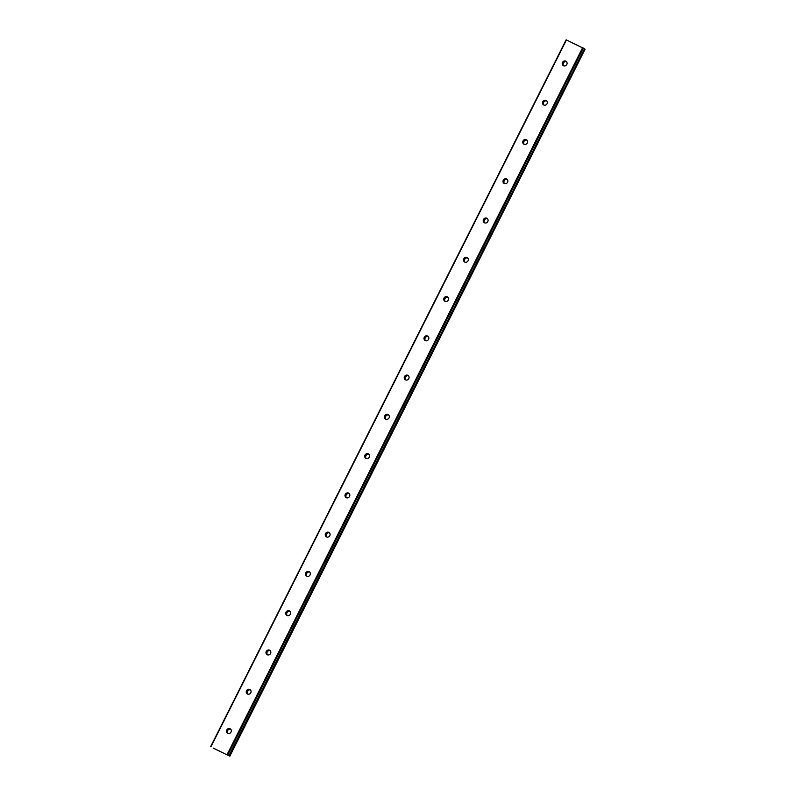 <?xml version="1.0" encoding="UTF-8"?>
<svg xmlns="http://www.w3.org/2000/svg" width="796" height="796" viewBox="0 0 796 796"><rect width="100%" height="100%" fill="white"/><g stroke="black" fill="none" stroke-linecap="round" stroke-linejoin="round"><path stroke-width="1.19" d="M213.199 748.061L229.855 756.2L213.169 748.091M226.77 729.972A2.567 2.378 122.6 0 1 230.293 728.837A2.567 2.378 122.6 0 1 231.059 732.031A2.567 2.378 122.6 0 1 227.527 733.156A2.567 2.378 122.6 0 1 226.77 729.972M228.034 733.405A2.567 2.378 122.6 0 1 230.721 729.196M246.521 690.699A2.567 2.378 122.6 0 1 250.044 689.575A2.567 2.378 122.6 0 1 250.8 692.759A2.567 2.378 122.6 0 1 247.277 693.893A2.567 2.378 122.6 0 1 246.521 690.699M247.785 694.132A2.567 2.378 122.6 0 1 250.471 689.933M266.272 651.427A2.567 2.378 122.6 0 1 269.794 650.302A2.567 2.378 122.6 0 1 270.55 653.496A2.567 2.378 122.6 0 1 267.028 654.62A2.567 2.378 122.6 0 1 266.272 651.427M267.536 654.859A2.567 2.378 122.6 0 1 270.222 650.66M286.013 612.164A2.567 2.378 122.6 0 1 289.545 611.029A2.567 2.378 122.6 0 1 290.301 614.223A2.567 2.378 122.6 0 1 286.779 615.358A2.567 2.378 122.6 0 1 286.013 612.164M287.286 615.597A2.567 2.378 122.6 0 1 289.973 611.388M305.764 572.891A2.567 2.378 122.6 0 1 309.296 571.767A2.567 2.378 122.6 0 1 310.052 574.961A2.567 2.378 122.6 0 1 306.53 576.085A2.567 2.378 122.6 0 1 305.764 572.891M307.027 576.324A2.567 2.378 122.6 0 1 309.724 572.125M325.514 533.628A2.567 2.378 122.6 0 1 329.046 532.494A2.567 2.378 122.6 0 1 329.803 535.688A2.567 2.378 122.6 0 1 326.28 536.822A2.567 2.378 122.6 0 1 325.514 533.628M326.778 537.061A2.567 2.378 122.6 0 1 329.474 532.852M345.265 494.356A2.567 2.378 122.6 0 1 348.797 493.231A2.567 2.378 122.6 0 1 349.553 496.425A2.567 2.378 122.6 0 1 346.021 497.55A2.567 2.378 122.6 0 1 345.265 494.356M346.529 497.789A2.567 2.378 122.6 0 1 349.225 493.59M365.016 455.093A2.567 2.378 122.6 0 1 368.548 453.959A2.567 2.378 122.6 0 1 369.304 457.153A2.567 2.378 122.6 0 1 365.772 458.287A2.567 2.378 122.6 0 1 365.016 455.093M366.279 458.526A2.567 2.378 122.6 0 1 368.976 454.317M384.767 415.82A2.567 2.378 122.6 0 1 388.289 414.696A2.567 2.378 122.6 0 1 389.055 417.89A2.567 2.378 122.6 0 1 385.523 419.014A2.567 2.378 122.6 0 1 384.767 415.82M386.03 419.253A2.567 2.378 122.6 0 1 388.717 415.054M404.517 376.558A2.567 2.378 122.6 0 1 408.04 375.423A2.567 2.378 122.6 0 1 408.806 378.617A2.567 2.378 122.6 0 1 405.273 379.752A2.567 2.378 122.6 0 1 404.517 376.558M405.781 379.99A2.567 2.378 122.6 0 1 408.467 375.782M424.268 337.285A2.567 2.378 122.6 0 1 427.79 336.161A2.567 2.378 122.6 0 1 428.546 339.355A2.567 2.378 122.6 0 1 425.024 340.479A2.567 2.378 122.6 0 1 424.268 337.285M425.532 340.718A2.567 2.378 122.6 0 1 428.218 336.519M444.019 298.022A2.567 2.378 122.6 0 1 447.541 296.888A2.567 2.378 122.6 0 1 448.297 300.082A2.567 2.378 122.6 0 1 444.775 301.216A2.567 2.378 122.6 0 1 444.019 298.022M445.282 301.455A2.567 2.378 122.6 0 1 447.969 297.246M463.769 258.75A2.567 2.378 122.6 0 1 467.292 257.625A2.567 2.378 122.6 0 1 468.048 260.819A2.567 2.378 122.6 0 1 464.526 261.944A2.567 2.378 122.6 0 1 463.769 258.75M465.033 262.183A2.567 2.378 122.6 0 1 467.72 257.984M483.51 219.487A2.567 2.378 122.6 0 1 487.043 218.353A2.567 2.378 122.6 0 1 487.799 221.547A2.567 2.378 122.6 0 1 484.276 222.681A2.567 2.378 122.6 0 1 483.51 219.487M484.774 222.92A2.567 2.378 122.6 0 1 487.47 218.711M503.261 180.214A2.567 2.378 122.6 0 1 506.793 179.09A2.567 2.378 122.6 0 1 507.55 182.284A2.567 2.378 122.6 0 1 504.027 183.408A2.567 2.378 122.6 0 1 503.261 180.214M504.525 183.647A2.567 2.378 122.6 0 1 507.221 179.448M523.012 140.952A2.567 2.378 122.6 0 1 526.544 139.817A2.567 2.378 122.6 0 1 527.3 143.011A2.567 2.378 122.6 0 1 523.778 144.146A2.567 2.378 122.6 0 1 523.012 140.952M524.275 144.384A2.567 2.378 122.6 0 1 526.972 140.176M542.763 101.679A2.567 2.378 122.6 0 1 546.295 100.555A2.567 2.378 122.6 0 1 547.051 103.749A2.567 2.378 122.6 0 1 543.519 104.873A2.567 2.378 122.6 0 1 542.763 101.679M544.026 105.112A2.567 2.378 122.6 0 1 546.723 100.913M562.513 62.406A2.567 2.378 122.6 0 1 566.036 61.282A2.567 2.378 122.6 0 1 566.802 64.476A2.567 2.378 122.6 0 1 563.269 65.6A2.567 2.378 122.6 0 1 562.513 62.406M563.777 65.839A2.567 2.378 122.6 0 1 566.473 61.64M210.651 746.628L566.145 39.8L584.443 48.795L228.94 755.613L584.443 48.795M229.855 756.2L584.99 49.153L584.423 48.864L228.93 755.683M220.89 751.693L220.253 751.374L220.9 751.683M219.348 750.936L220.024 751.325M583.289 48.058L227.795 754.887M566.453 39.919L210.95 746.738M582.612 47.7L227.119 754.528M584.543 48.924L229.049 755.752M584.99 49.153L229.487 755.981M585.09 49.213L229.596 756.031"/></g></svg>
